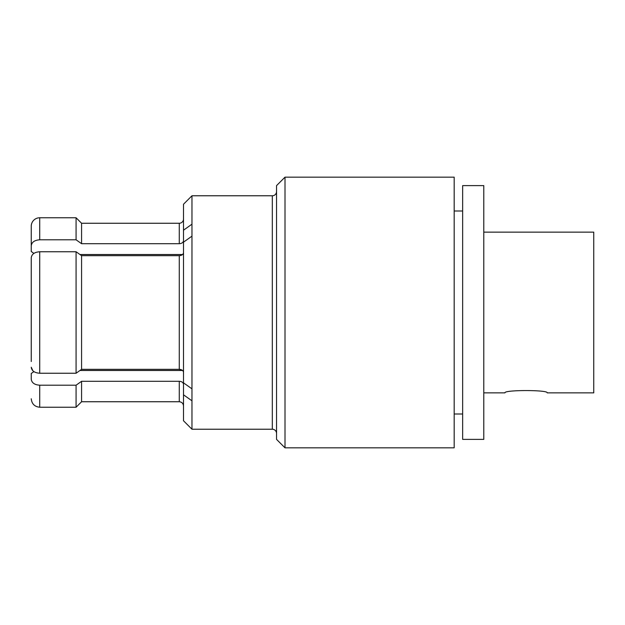 <?xml version="1.0" encoding="UTF-8"?>
<svg xmlns="http://www.w3.org/2000/svg" width="625" height="625" viewBox="0 0 625 625"><rect width="100%" height="100%" fill="white"/><g stroke="black" fill="none" stroke-linecap="round" stroke-linejoin="round"><path stroke-width="0.94" d="M276.547 433.461A4.227 4.227 0 0 0 272.32 429.227L272.32 195.773A4.227 4.227 0 0 0 276.547 191.539M179.273 223.258L81.578 223.258L81.578 243.703L179.273 243.703L179.273 223.258A4.227 4.227 0 0 0 183.508 219.031M81.578 223.258L76.078 217.766L39.711 217.766A8.461 8.461 0 0 0 31.25 226.219L31.25 245.805C31.734 242.164 34.555 240.164 39.711 239.797L76.078 239.797L81.578 243.703M454.18 447.836L454.18 177.164L285.008 177.164L285.008 447.836L454.18 447.836M285.008 177.164L276.547 185.617L276.547 439.383L285.008 447.836M272.32 195.773L191.961 195.773L191.961 400.805L183.508 394.805L183.508 420.773L191.961 429.227L191.961 400.805M272.32 429.227L191.961 429.227M191.961 236.156L183.508 242.156L183.508 382.844L191.961 388.844M33.898 371.602L31.25 373.484L31.25 379.195C31.25 404.844 31.25 404.844 31.25 379.195C31.75 382.844 34.57 384.844 39.711 385.203L39.711 407.234C34.609 406.703 31.789 403.883 31.25 398.781M81.578 401.742L81.578 381.297L179.273 381.297L179.273 401.742L81.578 401.742L76.078 407.234L39.711 407.234M191.961 195.773L183.508 204.227L183.508 230.195L191.961 224.195M179.273 243.703C181.844 243.523 183.258 242.523 183.508 240.695L183.508 230.195M183.508 252.664C183.266 254.477 181.852 255.484 179.273 255.664L81.578 255.664L81.578 369.336L79.977 370.477L182.586 370.477L179.273 369.336C181.844 369.516 183.258 370.516 183.508 372.336M32.828 370.727L31.25 367.234C31.734 370.875 34.555 372.875 39.711 373.242L76.078 373.242L81.578 369.336L179.273 369.336L179.273 255.664L180.422 255.555M181.102 255.367L182.586 254.523L79.977 254.523L81.578 255.664L76.078 251.758L76.078 373.242M76.078 217.766L76.078 239.797M81.578 381.297L76.078 385.203L39.711 385.203M179.273 381.297C181.844 381.477 183.258 382.477 183.508 384.305L183.508 394.805M76.078 251.758L39.711 251.758C34.57 252.117 31.75 254.117 31.25 257.766L31.25 263.477M33.898 253.398L31.25 251.516L31.25 245.805M31.25 257.766L31.25 361.523M76.078 407.234L76.078 385.203M454.18 414L462.641 414M454.18 211L462.641 211M462.641 439.383L462.641 185.617L483.789 185.617L483.789 439.383L462.641 439.383M483.789 392.859L504.938 392.859C503.656 389.797 548.469 389.797 547.227 392.859L593.75 392.859L593.75 232.141L483.789 232.141M547.227 392.859C548.508 389.797 503.688 389.797 504.938 392.859M39.711 217.766L39.711 239.797M39.711 251.758L39.711 373.242M179.273 401.742C181.828 402.008 183.234 403.414 183.508 405.969"/></g></svg>
